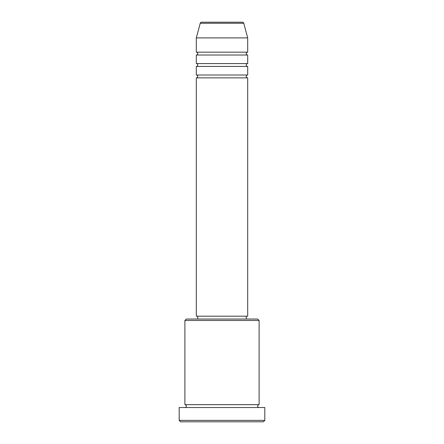 <?xml version="1.0" encoding="UTF-8"?>
<svg xmlns="http://www.w3.org/2000/svg" width="444" height="444" viewBox="0 0 444 444"><rect width="100%" height="100%" fill="white"/><g stroke="black" fill="none" stroke-linecap="round" stroke-linejoin="round"><path stroke-width="0.67" d="M243.767 23.26L200.233 23.26A1.426 1.426 0 0 1 201.615 22.2L242.385 22.2A1.426 1.426 0 0 1 243.767 23.26L247.691 37.901L196.309 37.901L196.309 52.17A1.426 1.426 0 0 1 197.741 53.596A1.426 1.426 0 0 1 196.309 55.023L196.309 63.586A1.426 1.426 0 0 1 197.741 65.013A1.426 1.426 0 0 1 196.309 66.439L196.309 75.003A1.426 1.426 0 0 1 197.741 76.429A1.426 1.426 0 0 1 196.309 77.861L196.309 316.189L247.691 316.189L247.691 77.861L196.309 77.861M247.691 37.901L247.691 52.17A1.426 1.426 0 0 0 246.259 53.596A1.426 1.426 0 0 0 247.691 55.023L247.691 63.586A1.426 1.426 0 0 0 246.259 65.013A1.426 1.426 0 0 0 247.691 66.439L247.691 75.003A1.426 1.426 0 0 0 246.259 76.429A1.426 1.426 0 0 0 247.691 77.861M184.893 320.474L186.319 319.047L257.681 319.047L259.107 320.474L184.893 320.474L184.893 404.673A1.426 1.426 0 0 1 186.319 406.099A1.426 1.426 0 0 1 184.893 407.531M263.386 421.8L180.614 421.8L179.187 420.374L264.813 420.374L263.386 421.8M259.107 320.474L259.107 404.673A1.426 1.426 0 0 0 257.681 406.099A1.426 1.426 0 0 0 259.107 407.531M247.691 66.439L196.309 66.439M247.691 75.003L196.309 75.003M197.741 316.189L197.741 319.047M246.259 316.189L246.259 319.047M259.107 404.673L184.893 404.673M264.813 420.374L264.813 407.531L179.187 407.531L179.187 420.374M200.233 23.26L196.309 37.901M247.691 52.17L196.309 52.17M247.691 55.023L196.309 55.023M247.691 63.586L196.309 63.586"/></g></svg>
